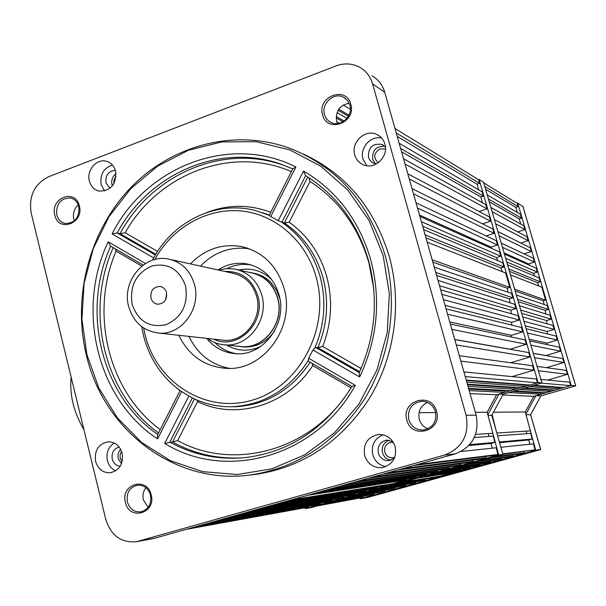 <?xml version="1.0" encoding="UTF-8"?>
<svg xmlns="http://www.w3.org/2000/svg" width="606" height="606" viewBox="0 0 606 606"><rect width="100%" height="100%" fill="white"/><g stroke="black" fill="none" stroke-linecap="round" stroke-linejoin="round"><path stroke-width="0.91" d="M236.651 353.745C228.295 352.381 221.046 348.67 214.895 342.595M206.76 338.383C214.418 347.791 224.129 352.904 235.908 353.722C263.466 356.146 287.668 323.574 279.04 294.91C273.745 277.813 262.981 267.466 246.748 263.86C236.537 262.186 226.939 264.216 217.955 269.943M383.159 255.558L369.024 220.425L347.852 190.14L320.93 166.256L289.804 149.894L256.194 141.706L221.857 141.902L188.511 150.235L157.704 166.105L130.835 188.602L109.05 216.577L93.248 248.672L84.09 283.426L81.939 319.294L86.916 354.684L98.839 387.999L117.269 417.701L141.471 442.365L170.415 460.704L202.821 471.665L237.173 474.513L271.753 468.877L304.757 454.818L334.368 432.904L358.881 404.164L376.864 370.092L387.234 332.55L389.363 293.637L383.159 255.558M86.37 355.154C72.197 296.864 89.233 231.318 130.229 188.186C171.278 145.228 234.439 128.093 289.82 148.288C336.951 166.794 368.713 202.442 385.09 255.224C398.278 302.894 390.453 357.176 364.38 399.286C335.618 442.622 297.622 467.847 250.399 474.96C174.945 485.421 103.505 430.071 86.37 355.154M364.623 455.47C367.66 464.075 373.546 468.12 382.272 467.62C392.567 464.779 396.869 457.803 395.18 446.698C392.302 438.494 386.719 434.426 378.439 434.502C367.592 436.941 362.986 443.933 364.623 455.47M382.939 434.797C374.463 438.555 371.077 445.19 372.781 454.712C374.902 461.363 379.258 465.34 385.848 466.65M354.79 154.947C356.23 159.719 359.176 163.029 363.63 164.885C375.023 169.953 388.976 156.386 384.916 144.046C383.56 139.577 380.856 136.38 376.796 134.449C365.304 128.616 350.662 142.342 354.79 154.947M381.651 138.032C370.645 135.358 359.464 148.091 363.024 159.143L366.819 165.718M89.377 181.096C90.885 186.398 94.066 189.723 98.914 191.064C110.86 191.087 116.428 184.444 115.617 171.127C114.155 166.006 111.118 162.734 106.497 161.302C96.733 158.181 86.257 170.354 89.377 181.096M112.405 164.999C103.573 168.127 99.816 174.664 101.141 184.618L104.611 191.011M95.596 461.363C98.036 469.112 102.906 472.915 110.216 472.786C119.534 470.445 123.518 463.931 122.17 453.243C119.799 445.713 115.079 441.91 108.019 441.827C98.43 443.94 94.286 450.455 95.596 461.363M114.178 443.024C108.269 447.077 106.005 452.924 107.391 460.568C108.709 465.469 111.489 468.9 115.708 470.854M337.512 123.601L336.625 121.298C335.391 111.345 339.572 105.315 349.177 103.187M74.394 220.834L73.796 218.993C72.697 213.395 74.197 208.706 78.295 204.926M148.152 507.373L143.372 499.897C142.372 495.329 143.221 491.269 145.917 487.716M427.919 428.813C423.564 427.094 420.685 423.942 419.284 419.36C417.799 411.542 420.519 405.899 427.435 402.437M151.167 494.852C156.393 513.358 129.305 521.107 125.427 502.382C120.223 484.096 147.099 476.051 151.167 494.852M127.389 501.919C129.676 508.957 134.146 512.275 140.812 511.865C148.508 509.593 151.75 504.025 150.538 495.147C148.303 488.277 143.948 484.959 137.471 485.194C129.555 487.3 126.192 492.875 127.389 501.919M79.333 205.911C84.272 223.319 58.456 232.833 54.798 215.107C49.881 197.897 75.508 188.133 79.333 205.911M56.744 214.827C58.093 219.577 60.941 222.463 65.289 223.485C75.061 223.182 79.568 217.539 78.81 206.563C77.5 201.942 74.743 199.086 70.561 197.988C60.638 198.086 56.032 203.699 56.744 214.827M350.768 104.224C356.623 122.677 326.967 133.6 322.597 114.784C316.764 96.559 346.185 85.348 350.768 104.224M324.513 114.542C325.642 118.359 327.937 121.064 331.406 122.67C340.996 127.442 353.343 115.723 349.851 105.058L347.443 100.369L343.42 97.18C333.777 91.885 320.975 103.717 324.513 114.542M436.54 411.338C442.766 431.04 411.519 439.986 406.861 420.026C400.664 400.574 431.646 391.309 436.54 411.338M408.785 419.587C411.247 426.609 416.087 430.093 423.314 430.04C432.866 427.912 436.918 421.829 435.472 411.777C433.138 405.066 428.548 401.581 421.7 401.316C411.701 403.081 407.391 409.171 408.785 419.587M373.682 288.168L368.91 262.868C358.51 227.401 338.883 200.26 310.037 181.444L308.674 177.603M305.606 175.695L303.538 171.021C336.572 190.489 358.979 220.054 370.736 259.709C381.219 299.94 377.523 339.019 359.653 376.947L359.138 372.796C375.47 336.398 378.644 299.091 368.653 260.868C357.54 223.228 336.527 194.837 305.606 175.695L281.972 222.22L284.312 222.993L289.206 222.22C307.643 235.454 320.18 253.687 326.823 276.927C332.921 300.387 331.543 323.551 322.695 346.42L361.07 368.493M281.972 222.22L278.23 220.675L303.538 171.021M155.378 255.02L117.163 232.977L120.049 233.674C151.311 175.172 221.644 143.501 282.744 164.983L280.404 163.976C219.092 142.425 148.531 174.248 117.163 232.977L112.087 233.908C145.91 166.695 229.651 133.456 295.902 166.983L270.693 216.554L278.23 220.675M270.693 216.554L269.193 215.304L292.865 168.741L295.902 166.983M269.208 215.327L255.785 210.615C217.296 200.207 174.528 220.417 154.386 256.732L153.704 257.951L112.087 233.908M152.485 260.216L153.704 257.951M178.793 335.292C188.928 355.828 204.919 366.865 226.788 368.387C263.678 370.849 295.667 326.914 284.078 288.403C277.056 265.693 262.86 251.748 241.483 246.574C221.955 243.332 204.949 249.104 190.458 263.898M188.989 336.413C197.564 354.146 211.093 364.804 229.583 368.387M250.293 474.968L255.671 474.392C302.538 467.332 340.239 442.335 368.774 399.384C394.635 357.654 402.384 303.864 389.302 256.611C374.41 207.896 345.678 173.672 303.121 153.954M120.632 449.266C118.314 451.917 117.534 455.061 118.299 458.689L121.435 463.832M119.193 447.077C113.701 448.758 111.383 452.758 112.239 459.09C113.534 463.401 116.208 465.772 120.253 466.181M116.049 173.68C112.481 176.444 111.125 180.096 111.974 184.641L112.383 185.891M115.398 170.347C108.444 170.99 105.292 175.149 105.929 182.807L110.019 188.277M384.727 146.296C376.106 146.099 372.099 150.455 372.705 159.355L375.364 163.734M385.469 147.122L382.045 144.47C372.705 143.061 368.183 147.296 368.501 157.174L369.448 159.423L371.357 161.734L373.894 163.287L376.47 163.893M389.143 440.229C383.659 442.478 381.447 446.652 382.507 452.743C383.893 457.015 386.711 459.5 390.976 460.212M392.885 441.668L386.787 440.161C380.136 441.721 377.318 446.039 378.341 453.121C380.204 458.394 383.818 460.893 389.166 460.636L394.4 458.151M153.265 538.62L455.197 453.879C472.551 447.008 479.528 434.093 476.142 415.133L384.696 92.15C382.515 84.863 378.258 79.401 371.94 75.773M359.653 376.947L312.946 349.965L315.643 347.435L317.87 347.692L322.695 346.42M192.322 397.968L169.809 442.092C193.072 454.901 218.122 460.083 244.96 457.644C289.895 452.121 325.551 428.404 351.942 386.484L308.333 361.153L351.927 386.507L355.252 385.302C316.302 456.985 226 481.588 164.718 443.403L172.551 441.963L194.481 398.99M308.333 361.153L308.643 358.237L355.252 385.302M466.097 415.269L372.637 83.999C370.41 76.523 366.062 70.932 359.6 67.228C352.169 63.327 344.344 62.88 336.118 65.887L48.707 176.679C34.451 183.951 28.603 196.041 31.164 212.933L105.83 519.607C111.08 535.696 121.298 543.059 136.501 541.696L444.637 455.038C462.408 447.993 469.559 434.737 466.097 415.269L476.142 415.133M312.946 349.965L308.643 358.237M164.718 443.403L188.883 395.983L181.664 391.574L157.583 438.911C97.089 399.309 75.689 309.78 108.186 241.809L110.444 246.044L143.183 265.057M249.217 248.771C230.515 246.233 214.274 252.005 200.48 266.102M180.118 390.537L181.664 391.574M188.883 395.983L191.496 397.498C204.23 403.944 217.766 407.012 232.121 406.702L235.242 406.717C266.345 405.05 291.334 390.226 310.211 362.244M180.058 390.605L157.522 434.919L157.583 438.911M115.216 248.824L116.079 251.111C89.461 312.999 108.08 391.423 160.226 429.601M196.98 400.096L197.556 401.634L177.641 440.607L172.551 441.963C194.443 454.03 218.024 459.303 243.301 457.803M312.037 363.305L312.711 365.577C287.221 405.49 236.09 420.556 197.556 401.634M291.395 171.634C231.075 145.19 157.855 174.21 125.147 232.78L120.049 233.674L155.818 254.293M227.038 268.541C234.81 264.754 242.87 263.557 251.232 264.943M478.535 179.687L479.596 183.338L396.248 132.956L394.991 128.517L478.535 179.687L479.126 179.482L538.09 382.606L498.98 394.044L503.192 394.233L491.769 415.299L502.897 454.371L498.67 454.909L305.348 508.639L305.189 508.048M538.09 382.606L541.878 382.939L483.527 182.179L479.126 179.482M541.878 382.939L503.192 394.233L508.813 392.59L541.052 394.211L540.696 392.976L542.393 392.483M491.769 415.299L487.981 415.352M475.346 412.307L487.186 412.231L498.67 454.909M502.897 454.371L311.567 507.517L305.348 508.639M487.822 414.746L498.98 394.044M385.098 149.015L379.932 148.887C373.675 153.106 373.107 157.742 378.227 162.779M393.415 442.516L391.097 442.365C386.113 443.547 384.007 446.789 384.772 452.091C386.173 456.038 388.878 457.916 392.885 457.735L394.771 457.227M116.072 176.361L114.042 179.732L113.875 183.679M308.575 507.108L187.428 529.144L192.057 527.841L308.575 507.108L308.378 506.343M320.415 503.813L316.461 504.912L201.351 525.228L206.017 523.917L320.415 503.813L320.21 503.025M332.323 500.503L328.346 501.609L215.38 521.289L220.076 519.963L332.323 500.503L332.118 499.738M343.86 497.299L339.86 498.405L228.977 517.463L233.711 516.138L343.86 497.299L343.655 496.534M355.237 494.132L351.215 495.253L242.408 513.691L247.172 512.35L355.237 494.132L355.04 493.39M366.229 491.072L362.183 492.201L255.399 510.04L260.194 508.692L366.229 491.072L366.039 490.368M376.834 488.125L372.766 489.254L267.943 506.51L272.768 505.154L376.834 488.125L376.644 487.451M387.029 485.292L382.947 486.429L280.025 503.116L284.881 501.753L387.029 485.292L386.855 484.648M406.437 479.891L392.718 483.709L291.637 499.852L307.962 495.261L406.437 479.891L406.255 479.21M416.33 477.142L412.178 478.293L314.802 493.345L319.741 491.951L416.33 477.142L416.117 476.384M426.722 474.256L422.556 475.407L327.172 489.868L332.141 488.466L426.722 474.256L426.495 473.415M437.646 471.218L433.457 472.377L340.171 486.209L345.17 484.808L437.646 471.218L437.388 470.286M449.084 468.037L444.88 469.203L353.813 482.376L358.85 480.959L449.084 468.037L448.804 467.006M461.068 464.704L456.833 465.878L368.115 478.354L373.19 476.93L461.068 464.704L460.757 463.605M473.354 461.287L469.089 462.469L382.803 474.225L387.908 472.794L473.354 461.287L473.013 460.075M486.186 457.719L481.899 458.909L398.165 469.908L403.308 468.461L486.186 457.719L485.83 456.454M497.897 454.462L494.784 455.326L413.64 465.56L417.382 464.507L497.897 454.462L496.2 447.773L461.166 451.47M463.908 371.932L465.234 376.591L537.484 382.787L536.378 378.985L463.908 371.932M459.318 355.714L460.848 361.115L533.818 370.168L532.538 365.766L459.318 355.714M454.742 339.549L456.265 344.928L529.985 356.964L528.712 352.578L454.742 339.549M450.349 324.028L451.871 329.399L526.311 344.291L525.038 339.913L450.349 324.028M446.054 308.863L447.569 314.211L522.713 331.891L521.44 327.52L446.054 308.863M441.941 294.327L443.448 299.659L519.259 320.006L517.994 315.643L441.941 294.327M438.002 280.426L439.509 285.744L515.956 308.628L514.699 304.28L438.002 280.426M434.244 267.155L435.744 272.465L512.805 297.766L511.547 293.425L434.244 267.155M427.177 242.188L432.161 259.8L509.797 287.403L505.616 272.98L427.177 242.188M423.617 229.606L425.101 234.87L503.874 266.988L502.624 262.678L423.617 229.606M419.897 216.471L421.382 221.72L500.745 256.217L499.495 251.907L419.897 216.471M416.019 202.79L417.504 208.025L497.488 244.983L496.238 240.696L416.019 202.79M411.997 188.572L413.474 193.791L494.095 233.31L492.852 229.023L411.997 188.572M407.815 173.808L409.292 179.012L490.58 221.182L489.337 216.91L407.815 173.808M403.566 158.81L405.035 163.999L486.997 208.85L485.762 204.586L403.566 158.81M399.172 143.281L400.634 148.447L483.293 196.071L482.058 191.822L399.172 143.281M121.617 451.44C119.382 454.962 119.564 458.325 122.177 461.537M478.717 189.867L477.073 184.201L479.596 183.338M482.452 202.745L480.763 196.935L483.293 196.071M479.119 211.509L486.997 208.85M482.543 223.864L490.58 221.182M486.171 235.931L494.095 233.31M491.822 248.49L491.042 247.096L497.488 244.983M497.912 260.701L496.488 257.595L500.745 256.217M502.313 271.685L500.92 267.943L503.874 266.988M508.146 292.266L507.23 288.214L509.797 287.403M510.025 302.826L509.404 298.834L512.805 297.766M511.222 313.749L510.911 310.204L515.956 308.628M511.676 325.104L511.638 322.354L519.259 320.006M511.312 336.989L511.419 335.338L522.713 331.891M510.025 349.283L526.311 344.291M510.631 362.759L529.985 356.964M512.009 376.614L533.818 370.168M466.211 380.06L530.008 384.969L537.484 382.787M467.377 384.166L520.63 387.711L525.311 386.348L524.917 384.961L525.94 384.659M468.559 388.355L510.434 390.696L515.418 389.241L515.024 387.855L516.463 387.439M487.186 412.231L496.602 394.741L504.662 392.385L504.268 391.006L506.139 390.453M488.974 436.426L488.171 433.585M474.354 437.487L493.246 436.115L494.837 442.388L469.695 444.66M492.314 448.182L490.974 443.478L494.837 442.388M467.991 386.34L515.418 389.241M336.777 121.806L339.405 123.268M338.784 109.247L348.942 115.17M343.261 105.05L350.351 109.285M475.612 434.396L492.534 433.305M419.034 412.656L435.669 412.55M466.802 382.144L525.311 386.348M336.178 116.519L344.14 121.026M337.042 112.602L346.98 118.314M470.051 393.612L496.602 394.741M469.195 390.605L504.662 392.385M425.942 237.825L500.92 267.943M422.64 226.174L496.488 257.595M419.488 215.039L491.042 247.096M432.82 262.133L507.23 288.214M440.66 289.804L510.911 310.204M436.578 275.382L509.404 298.834M401.589 151.803L480.763 196.935M449.75 321.93L511.419 335.338M454.72 339.458L510.032 349.207M445.054 305.341L511.638 322.354M397.241 136.448L477.073 184.201M468.771 389.082L504.268 391.006M468.923 445.508L490.974 443.478M338.133 110.277L348.389 116.231M466.34 380.515L524.917 384.961M336.141 117.89L343.019 121.768M467.544 384.765L515.024 387.855M492.163 414.686L495.905 429.813M550.771 391.4L546.271 392.703L514.517 390.923L519.456 389.484L550.771 391.4L550.415 390.158L551.71 389.787M559.709 388.81L555.482 390.037L524.607 387.976L529.243 386.628L559.709 388.81L559.346 387.575L560.277 387.302M570.693 385.636L563.944 387.582L533.878 385.272L541.272 383.113L570.693 385.636L569.693 382.227L540.855 379.424M494.261 424.033L492.663 418.428M483.724 182.861L517.198 203.366L518.16 206.646L515.88 207.411L517.372 212.509M487.201 194.837L520.402 214.282L521.524 218.099L519.236 218.864L520.766 224.084M490.86 207.426L523.766 225.758L524.894 229.583L517.759 231.931M494.398 219.584L527.015 236.825L528.144 240.665L520.88 243.044M497.867 231.53L530.212 247.718L531.341 251.558L524.167 253.884M501.215 243.044L533.288 258.194L534.424 262.05L528.591 263.928L529.296 265.178M504.427 254.103L536.249 268.269L537.378 272.132L533.53 273.359L534.818 276.154M507.517 264.724L539.082 277.934L540.219 281.805L537.545 282.654L538.81 286.017M510.472 274.889L541.802 287.191L545.597 300.129L543.279 300.856L544.112 304.492M516.327 295.046L547.18 305.53L548.324 309.424L545.248 310.378L545.817 313.961M519.44 305.757L550.043 315.271L551.187 319.173L546.627 320.566L546.907 323.748M522.698 316.961L553.028 325.467L554.179 329.376L547.294 331.467L547.332 333.929M526.106 328.672L556.157 336.11L557.308 340.027L547.104 343.102L547.013 344.579M529.652 340.89L559.414 347.223L560.565 351.147L545.862 355.593M533.288 353.381L562.747 358.57L563.906 362.509L546.423 367.668M537.067 366.388L566.216 370.387L567.375 374.326L547.68 380.083M493.716 412.194L525.273 411.997L533.772 396.316L541.052 394.211M525.273 411.997L535.704 450.228L360.123 498.791L359.979 498.268M526.909 433.676L526.182 431.131M497.609 435.797L530.773 433.396L532.22 439.017L499.367 441.986M529.939 444.213L528.727 439.994L532.22 439.017M500.882 447.281L533.462 443.842L535 449.834L502.882 454.303M524.084 451.629L524.41 452.758L494.95 456.583M490.754 457.75L520.531 453.833L524.41 452.758M512.487 454.894L512.797 455.977L482.391 460.068M478.225 461.227L508.942 457.045L512.797 455.977M501.397 458.068L501.677 459.053L470.37 463.408M466.226 464.56L497.844 460.113L501.677 459.053M490.565 461.136L490.83 462.052L458.651 466.665M454.53 467.809L487.012 463.113L490.83 462.052M480.225 464.09L480.46 464.923L447.448 469.779M443.35 470.915L476.657 465.976L480.46 464.923M470.347 466.915L470.559 467.665L436.759 472.741M432.684 473.877L466.779 468.711L470.559 467.665M460.931 469.597L461.121 470.279L426.579 475.574M422.526 476.702L457.356 471.317L461.121 470.279M451.97 472.15L452.144 472.763L416.898 478.263M403.467 481.99L439.683 476.21L452.144 472.763M434.35 477.058L434.517 477.642L397.892 483.543M393.892 484.648L434.517 477.642M425.071 479.596L425.238 480.202L387.908 486.315M383.924 487.421L425.238 480.202M415.428 482.232L415.602 482.876L377.523 489.201M373.561 490.299L415.602 482.876M405.414 484.982L405.596 485.641L366.751 492.193M362.812 493.284L405.596 485.641M395.051 487.822L395.233 488.512L355.608 495.284M351.685 496.375L395.233 488.512M384.537 490.731L384.727 491.421L344.299 498.427M340.405 499.511L384.727 491.421M373.675 493.716L373.872 494.42L332.633 501.67M328.755 502.745L373.872 494.42M362.888 496.723L363.07 497.412L321.029 504.889M317.173 505.965L363.07 497.412M496.822 433.025L530.129 430.881M502.753 453.856L535 449.834M488.421 199.033L521.524 218.099M523.948 321.263L554.179 329.376M538.325 370.728L567.375 374.326M534.545 357.714L563.906 362.509M530.909 345.208L560.565 351.147M492.087 211.63L524.894 229.583M495.617 223.796L528.144 240.665M517.577 299.326L548.324 309.424M499.094 235.757L531.341 251.558M520.69 310.045L551.187 319.173M514.608 289.115L545.597 300.129M502.442 247.278L534.424 262.05M505.662 258.353L537.378 272.132M508.752 268.973L540.219 281.805M484.77 186.459L518.16 206.646M502.844 395.006L533.772 396.316M527.356 332.982L557.308 340.027M509.449 271.367L537.545 282.654M506.707 261.943L533.53 273.359M504.094 252.952L528.591 263.928M515.153 290.994L543.279 300.856M521.637 313.317L546.627 320.566M518.259 301.69L545.248 310.378M489.209 201.753L519.236 218.864M529.159 339.201L547.104 343.102M533.265 353.306L545.87 355.533M525.281 325.839L547.294 331.467M485.595 189.299L515.88 207.411M512.684 391.461L540.696 392.976M499.571 442.683L528.727 439.994M532.879 385.567L559.346 387.575M523.205 388.393L550.415 390.158M571.238 385.477L535.916 395.695L540.863 395.923L575.67 385.855L571.238 385.477L517.729 203.184L517.198 203.366M525.849 414.246L535.916 395.695M522.978 206.601L517.729 203.184M540.613 449.463L535.704 450.228M360.123 498.791L367.494 497.473L540.658 449.607L530.591 414.724L540.885 395.915L530.636 414.716L525.985 414.792M575.655 385.787L522.902 206.358M83.961 429.775C73.659 412.125 69.395 394.62 71.167 377.25M78.053 405.512L76.371 398.619M221.432 340.004L223.955 340.277C244.672 342.466 263.08 317.961 256.626 296.364C252.611 283.373 244.43 275.601 232.068 273.048L171.293 259.679M150.924 298C152.015 301.621 154.28 303.697 157.727 304.235C164.226 303.651 167.158 299.788 166.506 292.645C165.43 289.092 163.226 287.032 159.87 286.441C153.28 286.918 150.296 290.774 150.924 298M239.029 346.321L241.771 346.602C264.595 348.867 284.759 321.991 277.631 298.311C273.223 284.1 264.239 275.563 250.687 272.685L237.855 269.768M237.044 346.117L241.764 346.753C264.678 349.018 284.918 322.036 277.768 298.266C273.344 284.002 264.33 275.427 250.725 272.541L248.968 272.299M166.658 293.365L165.612 299.743M359.623 371.758L317.87 347.692C327.407 324.763 329.103 301.402 322.953 277.609C316.203 254.058 303.326 235.855 284.312 222.993L307.772 177.028M143.622 327.967L145.114 334.906C156.863 383.234 206.616 414.466 253.149 399.899C299.864 386.09 330.414 327.929 316.317 277.616C306.394 241.021 275.503 214.221 241.165 210.971C206.782 207.737 172.225 227.636 154.78 259.542M281.086 221.826C300.349 234.749 313.393 253.111 320.218 276.927C326.422 300.993 324.664 324.604 314.938 347.753M269.299 215.092L262.807 212.759M177.641 440.607C234.264 471.96 313.522 450.076 350.927 387.825L312.711 365.577M179.99 390.741L177.444 388.651M141.827 266.095L116.079 251.111M158.522 432.964C103.846 393.771 84.605 311.651 113.193 247.649M110.648 246.172C81.06 311.34 101.202 395.551 157.742 434.494M230.947 406.724L235.242 406.717L230.947 406.724M308.159 360.79C289.214 389.658 263.868 404.967 232.121 406.702C217.562 407.012 203.843 403.869 190.951 397.278M310.037 181.444L289.206 222.22M125.147 232.78L157.605 251.452M206.184 212.751C227.667 204.374 249.18 204.214 270.73 212.282M282.744 164.983L292.796 168.869L282.744 164.983M138.463 541.234L155.575 538.098M444.637 455.038L455.197 453.879M372.637 83.999L384.696 92.15M108.186 241.809L145.516 263.489M315.643 347.435L359.244 372.576M218.637 270.094L226.402 268.587L234.257 268.95C248.119 271.889 257.3 280.654 261.807 295.243C269.087 319.574 248.437 347.193 225.091 344.882L241.771 346.602M213.698 339.148C237.12 351.056 266.208 323.006 257.868 295.948C252.225 279.222 241.18 271.049 224.743 271.435M158.939 333.095C143.478 331.103 133.396 322.256 128.692 306.553C121.564 281.957 143.683 254.202 167.892 258.929C181.292 261.694 190.155 270.238 194.481 284.555C201.45 308.371 181.399 335.466 158.939 333.095L223.955 340.277M185.587 286.085C179.262 268.981 167.824 262.337 151.28 266.17C135.797 273.624 129.426 286.388 132.184 304.439C138.236 321.43 149.561 328.164 166.158 324.657C181.921 317.324 188.398 304.462 185.587 286.085M241.612 346.746L244.195 347.003C256.709 347.329 266.867 341.935 274.677 330.808M260.853 346.352C249.028 351.866 237.597 351.427 226.561 345.034M270.943 282.494C266.042 277.578 260.292 274.473 253.687 273.185C260.345 274.473 266.125 277.646 271.041 282.699L276.472 290.138L279.934 298.932M238.825 269.988C251.354 267.451 262.353 270.7 271.814 279.737M180.277 390.756C161.832 377.182 149.591 358.866 143.546 335.792L141.66 326.581M386.787 440.161L387.348 440.123M382.045 144.47L383.568 145.326M136.501 541.696L153.651 538.552M70.561 197.988L71.493 198.245M343.42 97.18L345.337 98.346M421.7 401.316L422.943 401.339M250.399 474.96L255.671 474.392M247.634 248.218L241.483 246.574M143.152 265.08L110.444 246.051M108.572 441.804L108.019 441.827M107.739 161.719L106.497 161.302M379.265 135.873L376.796 134.449M379.401 434.449L378.439 434.502M246.748 263.86L251.111 264.913M391.097 442.365L391.506 442.335M575.7 385.84L522.963 206.449M540.885 395.915L575.692 385.855M540.688 449.561L530.636 414.716M367.509 497.465L540.666 449.599M160.628 286.577L159.87 286.441M207.464 338.459C212.751 342.307 218.63 344.443 225.091 344.882"/></g></svg>
